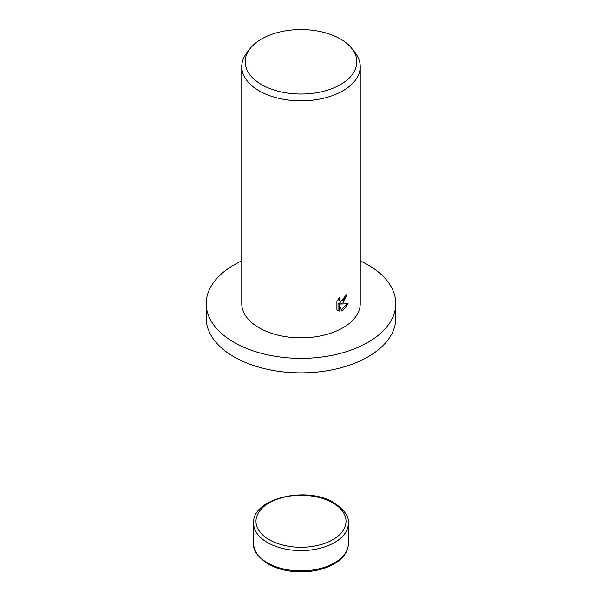 <?xml version="1.0" encoding="UTF-8"?>
<svg xmlns="http://www.w3.org/2000/svg" width="602" height="602" viewBox="0 0 602 602"><rect width="100%" height="100%" fill="white"/><g stroke="black" fill="none" stroke-linecap="round" stroke-linejoin="round"><path stroke-width="0.9" d="M360.237 260.914A94.785 54.722 180 0 1 395.785 303.634A94.785 54.722 180 0 1 368.018 342.327A94.785 54.722 180 0 1 264.729 354.187A94.785 54.722 180 0 1 206.215 303.634A94.785 54.722 180 0 1 233.982 264.94A94.785 54.722 180 0 1 241.763 260.914M395.785 303.634L395.785 318.142A94.785 54.722 180 0 1 368.018 356.835A94.785 54.722 180 0 1 264.729 368.695A94.785 54.722 180 0 1 206.215 318.142L206.215 303.634M342.884 303.024L340.416 304.04L348.114 303.792L342.884 310.429L341.658 310.971L339.069 304.176L339.069 311.136L336.909 309.864L336.909 301.278L339.408 297.629L339.061 299.352L340.01 301.339L342.884 300.722L344.878 297.681L345.179 295.906A59.237 34.201 0 0 0 347 294.671L342.884 303.024M351.952 48.634L355.075 52.667A59.237 34.201 180 0 1 360.237 66.626A59.237 34.201 180 0 1 342.884 90.812A59.237 34.201 180 0 1 278.327 98.224A59.237 34.201 180 0 1 241.763 66.626A59.237 34.201 180 0 1 246.925 52.667L250.048 48.634A55.82 32.23 180 0 1 261.531 39.002A55.82 32.23 180 0 1 351.952 48.634A55.82 32.23 180 0 1 340.469 84.581A55.82 32.23 180 0 1 269.35 88.336A55.82 32.23 180 0 1 250.048 48.634M360.237 66.626L360.237 303.634A59.237 34.201 180 0 1 342.884 327.819A59.237 34.201 180 0 1 278.327 335.231A59.237 34.201 180 0 1 241.763 303.634L241.763 66.626M345.834 295.477L339.37 303.431L340.416 304.04M340.01 301.339L338.061 299.337M337.413 310.346L338.015 310.527L338.015 303.566L339.069 304.176M341.326 310.09L346.752 303.912M338.015 310.527L339.069 311.136M253.608 543.538C252.802 550.062 257.596 556.873 267.98 563.969C277.304 569.183 288.366 571.832 301.181 571.9C313.935 571.772 324.937 569.101 334.178 563.878C343.366 558.43 348.106 551.65 348.392 543.538A47.392 27.361 180 0 1 334.509 562.885A47.392 27.361 180 0 1 267.491 562.885A47.392 27.361 180 0 1 253.608 543.538L253.608 523.221A47.392 27.361 180 0 0 267.491 542.568A47.392 27.361 180 0 0 334.509 542.568A47.392 27.361 180 0 0 348.392 523.221C349.198 516.704 344.404 509.894 334.02 502.79C306.862 485.596 251.907 498.351 253.608 523.221M332.838 502.911A45.022 25.991 180 0 1 332.838 539.67A45.022 25.991 180 0 1 269.162 539.67A45.022 25.991 180 0 1 269.162 502.911A45.022 25.991 180 0 1 332.838 502.911M348.392 543.538L348.392 523.221"/></g></svg>

